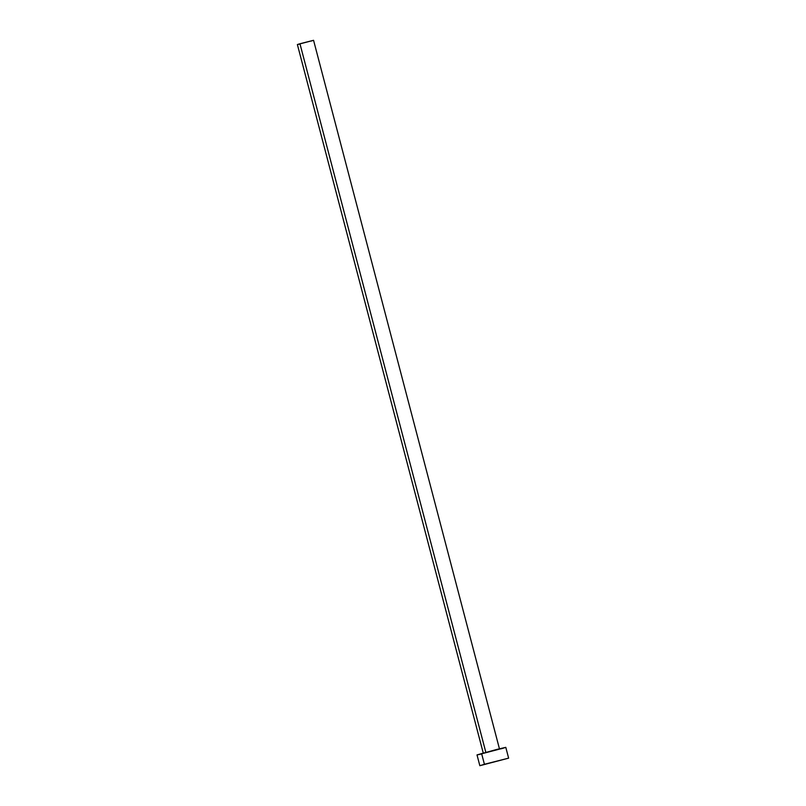 <?xml version="1.0" encoding="UTF-8"?>
<svg xmlns="http://www.w3.org/2000/svg" width="806" height="806" viewBox="0 0 806 806"><rect width="100%" height="100%" fill="white"/><g stroke="black" fill="none" stroke-linecap="round" stroke-linejoin="round"><path stroke-width="1.21" d="M299.953 43.746L485.837 752.32L299.953 43.746L297.374 44.552L313.564 40.31L299.953 43.746M484.416 764.279L508.626 758.144L479.842 765.7L484.416 764.279L481.585 753.489L484.416 764.279L508.616 758.164L484.416 764.279M508.626 758.144L505.795 747.353L497.111 749.368L477.011 754.91L479.842 765.7M480.87 754.094L479.157 754.497M477.918 754.769L504.496 747.817M503.075 748.24L501.211 748.774M299.55 44.088L298.583 44.32M297.888 44.471L297.384 44.542L483.308 753.257M499.498 749.006L313.564 40.3L312.839 40.562M312.043 40.794L310.995 41.096"/></g></svg>
